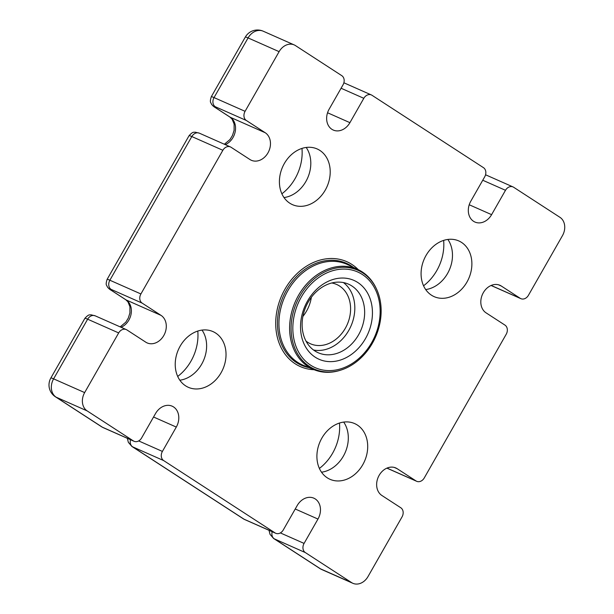 <?xml version="1.0" encoding="UTF-8"?>
<svg xmlns="http://www.w3.org/2000/svg" width="614" height="614" viewBox="0 0 614 614"><rect width="100%" height="100%" fill="white"/><g stroke="black" fill="none" stroke-linecap="round" stroke-linejoin="round"><path stroke-width="0.92" d="M331.737 282.985A32.419 25.849 -66.1 0 1 336.672 284.466A32.419 25.849 -66.1 0 1 345.337 328.26A32.419 25.849 -66.1 0 1 310.438 343.763A32.419 25.849 -66.1 0 1 306.025 341.108M302.902 316.41A32.419 25.849 113.9 0 0 306.532 311.091A32.419 25.849 113.9 0 0 311.359 297.291M466.947 282.079A30.462 24.291 -66.1 0 1 434.159 296.646A30.462 24.291 -66.1 0 1 426.016 255.501A30.462 24.291 -66.1 0 1 458.804 240.934A30.462 24.291 -66.1 0 1 466.947 282.079M447.867 239.437A30.462 24.291 -66.1 0 1 447.545 273.499A30.462 24.291 -66.1 0 1 425.694 289.562M362.767 464.721A30.462 24.291 -66.1 0 1 329.979 479.288A30.462 24.291 -66.1 0 1 321.843 438.143A30.462 24.291 -66.1 0 1 354.631 423.576A30.462 24.291 -66.1 0 1 362.767 464.721M343.694 422.079A30.462 24.291 -66.1 0 1 343.372 456.141A30.462 24.291 -66.1 0 1 321.521 472.204M325.274 190.087A30.462 24.291 -66.1 0 1 292.479 204.654A30.462 24.291 -66.1 0 1 284.343 163.508A30.462 24.291 -66.1 0 1 317.131 148.941A30.462 24.291 -66.1 0 1 325.274 190.087M306.194 147.444A30.462 24.291 -66.1 0 1 305.872 181.498A30.462 24.291 -66.1 0 1 284.021 197.562M221.094 372.729A30.462 24.291 -66.1 0 1 188.306 387.296A30.462 24.291 -66.1 0 1 180.163 346.15A30.462 24.291 -66.1 0 1 212.951 331.583A30.462 24.291 -66.1 0 1 221.094 372.729M202.014 330.086A30.462 24.291 -66.1 0 1 201.691 364.148A30.462 24.291 -66.1 0 1 179.841 380.212M423.56 285.786A43.348 34.561 113.9 0 0 436.807 270.536A43.348 34.561 113.9 0 0 443.638 240.396M319.38 468.428A43.348 34.561 113.9 0 0 332.627 453.178A43.348 34.561 113.9 0 0 339.465 423.038M281.887 193.794A43.348 34.561 113.9 0 0 295.127 178.544A43.348 34.561 113.9 0 0 301.965 148.404M177.707 376.436A43.348 34.561 113.9 0 0 190.954 361.185A43.348 34.561 113.9 0 0 197.785 331.046M371.662 342.673A52.351 41.744 113.9 0 0 362.352 274.496A52.351 41.744 113.9 0 0 301.32 296.999A52.351 41.744 113.9 0 0 310.623 365.176A52.351 41.744 113.9 0 0 371.662 342.673M372.391 343.226A53.994 43.049 113.9 0 0 376.466 288.933A53.994 43.049 113.9 0 0 299.847 296.117A53.994 43.049 113.9 0 0 296.984 352.789A53.994 43.049 113.9 0 0 340.509 370.204A53.994 43.049 113.9 0 0 372.391 343.226M376.466 288.933L376.09 288.135A54.7 43.609 113.9 0 0 358.261 269.676A54.7 43.609 113.9 0 0 298.473 295.418A54.7 43.609 113.9 0 0 314.015 369.689A54.7 43.609 113.9 0 0 339.665 370.465L340.509 370.204M358.261 269.676L348.008 264.78A55.022 43.87 113.9 0 0 287.859 290.675A55.022 43.87 113.9 0 0 303.493 365.391L314.015 369.689M353.319 267.313A55.72 44.431 113.9 0 0 286.492 289.969A55.72 44.431 113.9 0 0 308.942 367.617M314.092 369.72A57.371 45.743 -66.1 0 1 285.019 289.087A57.371 45.743 -66.1 0 1 358.33 269.707M365.453 338.644A43.118 34.376 -66.1 0 1 315.189 357.179A43.118 34.376 -66.1 0 1 307.522 301.029A43.118 34.376 -66.1 0 1 357.785 282.494A43.118 34.376 -66.1 0 1 365.453 338.644M308.197 302.111A37.492 29.894 113.9 0 0 318.213 352.751A37.492 29.894 113.9 0 0 358.568 334.822A37.492 29.894 113.9 0 0 348.552 284.175A37.492 29.894 113.9 0 0 308.197 302.111M313.547 350.018A37.492 29.894 113.9 0 0 348.744 330.47A37.492 29.894 113.9 0 0 343.395 282.563M142.156 303.116L111.111 289.386A7.03 5.603 113.9 0 1 109.868 280.23L140.905 293.96A7.03 5.603 113.9 0 0 142.156 303.116L161.045 315.381A15.465 12.334 -66.1 0 1 164.26 334.653A15.465 12.334 -66.1 0 1 147.145 342.919A15.465 12.334 -66.1 0 1 145.764 342.167L126.875 329.902A7.03 5.603 113.9 0 0 126.246 329.564A7.03 5.603 113.9 0 0 118.679 332.926L84.648 392.592L53.61 378.853L87.641 319.196A7.03 5.603 -66.1 0 1 95.208 315.834L126.246 329.564M246.329 120.474L215.291 106.736A7.03 5.603 113.9 0 1 214.04 97.588L245.078 111.318A7.03 5.603 113.9 0 0 246.329 120.474L265.225 132.739A15.465 12.334 -66.1 0 1 268.433 152.011A15.465 12.334 -66.1 0 1 251.326 160.277A15.465 12.334 -66.1 0 1 249.944 159.525L231.048 147.26A7.03 5.603 113.9 0 0 230.427 146.923A7.03 5.603 113.9 0 0 222.859 150.284L140.905 293.96M133.43 440.952A7.03 5.603 113.9 0 0 134.059 441.289L103.014 427.559A7.03 5.603 113.9 0 1 102.392 427.214L133.43 440.952L87.15 410.896A14.061 11.213 -66.1 0 1 84.648 392.592M134.059 441.289A7.03 5.603 113.9 0 0 141.627 437.928L155.511 413.575A15.465 12.334 -66.1 0 1 172.158 406.176A15.465 12.334 -66.1 0 1 176.295 427.068L162.403 451.42A7.03 5.603 113.9 0 0 163.654 460.577L275.103 532.944A7.03 5.603 113.9 0 0 275.732 533.282A7.03 5.603 113.9 0 0 283.3 529.92L297.191 505.568A15.465 12.334 -66.1 0 1 313.838 498.169A15.465 12.334 -66.1 0 1 317.968 519.06L304.076 543.413A7.03 5.603 113.9 0 0 305.327 552.569L351.607 582.617L320.569 568.886L274.289 538.839A7.03 5.603 -66.1 0 1 272.194 531.716M386.973 468.098L416.062 480.969L397.166 468.705A15.465 12.334 -66.1 0 0 395.784 467.952A15.465 12.334 -66.1 0 0 378.677 476.218A15.465 12.334 -66.1 0 0 381.893 495.49L400.781 507.755A7.03 5.603 113.9 0 1 402.032 516.911L368.001 576.577A14.061 11.213 -66.1 0 1 352.866 583.3A14.061 11.213 -66.1 0 1 351.607 582.617M416.062 480.969A7.03 5.603 113.9 0 0 416.691 481.307A7.03 5.603 113.9 0 0 424.259 477.945L506.205 334.269A7.03 5.603 113.9 0 0 504.961 325.113L486.065 312.848A15.465 12.334 -66.1 0 1 482.85 293.576A15.465 12.334 -66.1 0 1 499.965 285.31A15.465 12.334 -66.1 0 1 501.346 286.063L520.235 298.327A7.03 5.603 113.9 0 0 520.864 298.665A7.03 5.603 113.9 0 0 528.431 295.303L562.462 235.646A14.061 11.213 -66.1 0 0 559.968 217.333L513.68 187.278A7.03 5.603 113.9 0 0 513.058 186.94A7.03 5.603 113.9 0 0 505.491 190.302L491.599 214.654A15.465 12.334 -66.1 0 1 474.952 222.053A15.465 12.334 -66.1 0 1 470.815 201.162L484.707 176.809A7.03 5.603 113.9 0 0 483.456 167.653L372.007 95.285A7.03 5.603 113.9 0 0 371.378 94.947A7.03 5.603 113.9 0 0 363.81 98.309L349.919 122.662A15.465 12.334 -66.1 0 1 333.279 130.061A15.465 12.334 -66.1 0 1 329.142 109.169L343.034 84.816A7.03 5.603 113.9 0 0 341.783 75.66L295.503 45.613A14.061 11.213 -66.1 0 0 294.244 44.929A14.061 11.213 -66.1 0 0 279.109 51.653L248.071 37.922A14.061 1.082 -150.3 0 0 245.308 37.086L211.277 96.751C209.328 103.029 211.139 102.446 211.254 103.735C212.137 105.301 213.649 106.682 215.783 107.895A7.03 4.206 -57 0 0 216.136 108.087L230.304 117.289A15.465 12.334 -66.1 0 1 235.262 131.388A15.465 12.334 -66.1 0 1 225.292 144.651M245.078 111.318L279.109 51.653M215.783 107.895L229.943 117.097A7.03 4.206 -57 0 0 230.304 117.289L265.225 132.739M161.045 315.381L126.123 299.931A7.03 4.206 -57 0 1 125.77 299.739L111.602 290.537A7.03 4.206 -57 0 0 111.955 290.729L126.123 299.931A15.465 12.334 -66.1 0 1 131.089 314.03A15.465 12.334 -66.1 0 1 121.112 327.293M111.111 289.386A7.03 0.537 -150.3 0 0 111.955 290.729M215.291 106.736A7.03 0.537 -150.3 0 0 216.136 108.087M189.051 135.717C193.464 130.843 193.886 132.701 195.052 132.14L199.381 133.184A7.03 5.603 -66.1 0 0 191.814 136.546A14.061 1.082 -150.3 0 0 189.051 135.717L107.097 279.393A14.061 1.082 -150.3 0 1 109.868 280.23L191.814 136.546L222.859 150.284M103.014 427.559L101.678 426.83A14.061 8.419 123 0 0 102.392 427.214L56.104 397.166A14.061 11.213 -66.1 0 1 53.61 378.853A14.061 1.082 -150.3 0 0 50.839 378.024L84.87 318.359A14.061 1.082 -150.3 0 1 87.641 319.196L118.679 332.926M491.146 285.456L520.235 298.327M501.346 286.063L498.484 284.796M245.308 37.086A14.061 14.061 0 0 1 263.206 31.199A14.061 11.213 -66.1 0 0 248.071 37.922L214.04 97.588A14.061 1.082 -150.3 0 0 211.277 96.751M275.103 532.944L244.065 519.214L132.616 446.839A7.03 5.603 -66.1 0 1 130.521 439.724M127.351 438.319L128.349 442.318L131.903 446.455A14.061 8.419 123 0 0 132.616 446.839L163.654 460.577M138.672 440.921L162.403 451.42M269.024 530.319L270.022 534.31L273.575 538.447A14.061 8.419 123 0 0 274.289 538.839L305.327 552.569M280.352 532.914L304.076 543.413M244.694 519.551L243.351 518.822A14.061 8.419 123 0 0 244.065 519.214A7.03 5.603 113.9 0 0 244.694 519.551L275.732 533.282M482.75 180.24L505.491 190.302M491.599 214.654L469.226 204.761M341.077 88.247L363.81 98.309M349.919 122.662L327.554 112.761M319.856 568.503A14.061 14.061 0 0 0 321.828 569.569A14.061 11.213 -66.1 0 1 320.569 568.886A14.061 8.419 123 0 1 319.856 568.503L273.575 538.447M87.15 410.896L56.104 397.166A14.061 8.419 123 0 1 55.398 396.782L101.678 426.83M397.166 468.705L394.303 467.438M317.968 519.06L295.234 508.998M176.295 427.068L153.554 417.006M199.381 133.184L230.427 146.923M386.897 468.129L416.691 481.307M491.077 285.487L520.864 298.665M84.87 318.359C89.283 313.485 89.705 315.343 90.872 314.782L95.208 315.834M107.097 279.393C105.147 285.671 106.959 285.088 107.074 286.377C107.964 287.943 109.469 289.332 111.602 290.537M229.943 117.097L232.123 119.193L234.126 124.059L234.103 130.291L232.483 135.425L229.958 139.555L224.363 144.236M125.77 299.739L127.942 301.835L129.945 306.701L129.922 312.933L128.311 318.075L125.778 322.197L120.183 326.878M485.551 174.775L513.058 186.94M343.878 82.783L371.378 94.947M243.351 518.822L131.903 446.455M50.839 378.024A14.061 14.061 0 0 0 55.398 396.782M263.206 31.199L294.244 44.929M321.828 569.569L352.866 583.3"/></g></svg>
